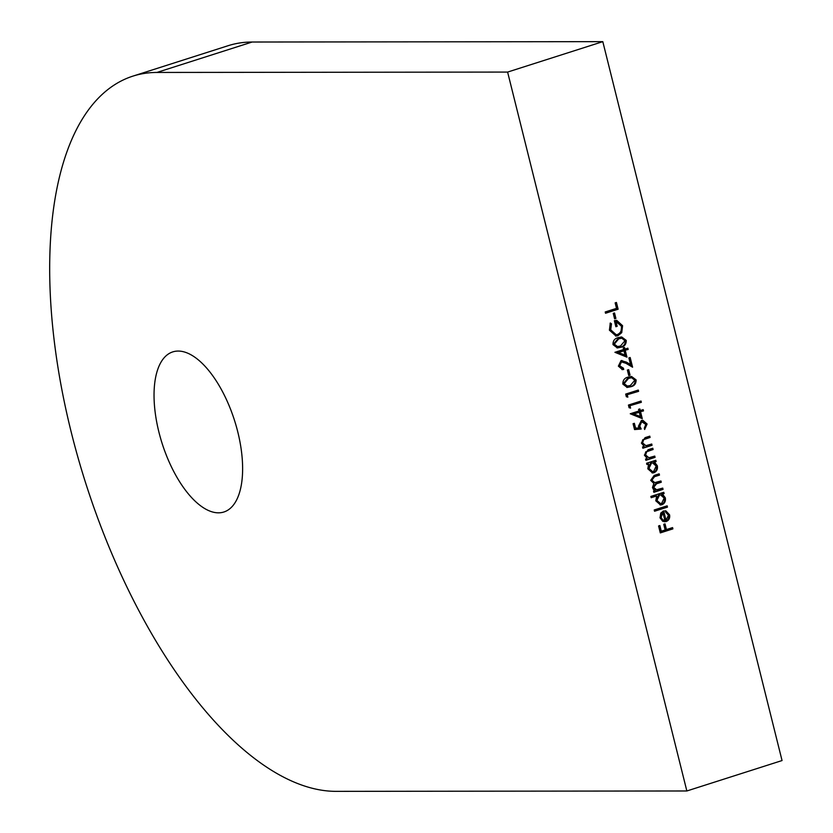 <?xml version="1.0" encoding="UTF-8"?>
<svg xmlns="http://www.w3.org/2000/svg" width="833" height="833" viewBox="0 0 833 833"><rect width="100%" height="100%" fill="white"/><g stroke="black" fill="none" stroke-linecap="round" stroke-linejoin="round"><path stroke-width="1.25" d="M158.884 431.994A84.029 37.974 -107.7 0 0 223.91 511.993A84.029 37.974 -107.7 0 0 237.78 431.911A84.029 37.974 -107.7 0 0 172.754 351.901A84.029 37.974 -107.7 0 0 158.884 431.994M336.168 791.35A373.476 168.797 72.3 0 1 71.211 432.088A373.476 168.797 72.3 0 1 132.874 76.136A373.476 168.797 72.3 0 1 156.927 72.45L507.609 72.075L602.811 41.65L782.052 760.55L686.85 790.975L336.168 791.35M667.15 505.839L667.472 507.12L654.551 511.243L654.228 509.963L667.15 505.839M656.675 495.958L651.177 497.707L650.854 496.426L663.776 492.303L664.099 493.584L662.506 494.094L665.317 497.79C665.879 501.195 664.734 503.517 661.881 504.756L660.548 504.975L655.779 500.8L656.675 495.958L651.114 497.457M654.748 456.088L655.071 457.369L645.867 460.316L645.544 459.035L647.199 458.504L644.388 455.12L648.084 449.726L652.791 448.227L653.103 449.508L646.72 451.715L645.575 454.974L648.897 457.744L654.748 456.088M651.739 444.02L652.052 445.301L642.857 448.237L642.535 446.957L644.19 446.426L641.379 443.041L645.075 437.658L649.782 436.159L650.094 437.44L643.711 439.637L642.566 442.906L645.887 445.676L651.739 444.02M641.202 429.026L634.538 429.568L633.08 423.716L634.371 423.31L635.579 428.162L639.088 427.87L638.422 426.267L641.42 420.457L642.774 420.238L647.095 424.018L644.627 429.505L644.315 428.224L645.794 424.361L641.691 421.758L639.765 426.09L641.202 429.026L634.517 429.505M642.201 421.633L640.816 421.758L638.89 426.09L639.765 426.09M640.577 411.846L642.264 418.614L630.248 413.762L638.963 410.981L638.557 409.336L639.848 408.92L640.254 410.565L643.17 409.638L643.482 410.919L639.702 411.846L641.295 418.239M628.665 369.644L630.029 375.131L628.738 375.548L627.364 370.06L628.665 369.644M621.46 361.876L619.679 365.781L623.407 368.165L623.73 369.446L622.438 369.633L618.367 366.135L621.043 360.627L626.281 362.063L630.529 364.562L628.873 357.919L630.165 357.513L632.58 367.207L625.989 363.334L621.46 361.876M622.116 368.238L623.407 368.165M625.26 350.391L626.947 357.159L614.921 352.307L623.646 349.527L623.23 347.882L624.521 347.465L624.937 349.11L627.843 348.184L628.165 349.464L624.375 350.391L625.968 356.784M617.94 335.751L616.035 336.053L609.412 330.191L610.287 322.985L611.474 323.798L610.714 329.816L616.16 334.699L617.565 334.481C620.845 332.856 622.074 330.024 621.262 326.005L615.972 321.569L617.159 326.317L615.868 326.734L614.369 320.695L616.659 320.32L622.584 325.703L621.741 332.648L617.94 335.751L615.597 336.043M614.525 312.948L615.889 318.435L614.598 318.841L613.234 313.364L614.525 312.948M616.441 302.462L618.128 309.23L605.539 313.25L605.216 311.969L616.514 308.356L615.15 302.868L616.441 302.462M507.609 72.075L686.85 790.975M618.409 337.573L621.699 336.969L626.249 340.385C626.301 344.248 624.49 346.538 620.824 347.267L617.378 347.923L613.005 344.612C612.921 340.718 614.723 338.365 618.409 337.573M628.249 377.078L631.549 376.474L636.1 379.89C636.152 383.753 634.34 386.043 630.675 386.772L627.228 387.428L622.855 384.117C622.772 380.223 624.573 377.87 628.249 377.078M627.301 394.957L627.853 397.154L626.343 396.727L625.687 394.092L638.286 390.063L638.609 391.343L626.426 394.957L626.905 396.883M630.04 405.931L630.581 408.128L629.082 407.701L628.426 405.067L641.025 401.037L641.337 402.318L629.165 405.931L629.644 407.858M648.615 463.971L646.908 464.522L646.595 463.242L655.8 460.295L656.112 461.576L654.519 462.086L657.341 465.782C657.893 469.187 656.748 471.509 653.905 472.748L652.562 472.967L647.803 468.792L648.615 463.971L646.845 464.262M662.724 488.096L663.047 489.377L653.843 492.313L653.52 491.043L655.123 490.522L653.468 489.492L652.468 487.492L653.863 483.463L650.688 480.349L654.186 475.424L659.174 473.831L659.486 475.112L654.499 476.705L651.875 480.214L654.79 482.64L660.944 480.964L661.267 482.245L656.591 483.744L653.655 487.357L656.591 489.773L662.724 488.096M666.025 520.219L668.472 515.325L665.577 512.108L665.817 510.806L669.565 514.804C670.128 518.136 668.982 520.386 666.129 521.562L662.756 521.343L660.028 517.824L660.788 513.045L663.703 510.889L666.025 520.219L665.15 520.219L662.901 511.212M672.575 527.601L672.897 528.882L660.298 532.912L658.57 525.956L659.861 525.54L661.277 531.215L665.15 529.975L663.734 524.301L665.026 523.895L666.442 529.559L672.575 527.601M132.874 76.136L228.075 45.721A373.476 168.797 72.3 0 1 252.139 42.025L602.811 41.65M615.629 302.723L617.253 309.23L618.128 309.23M617.253 309.23L605.466 312.989M613.713 313.208L615.014 318.435L615.889 318.435M610.079 323.443L611.474 323.798M610.599 323.798L609.839 329.816L610.714 329.816M609.839 329.816L615.733 334.689M615.098 321.569L616.285 326.317L617.159 326.317M616.212 320.341L621.71 325.703L622.584 325.703M621.71 325.703L620.866 332.648L621.741 332.648M620.866 332.648L617.066 335.751M621.231 336.99L626.249 340.385M625.375 340.385C625.427 344.248 623.615 346.538 619.939 347.267L620.824 347.267M619.939 347.267L616.961 347.913M621.147 338.385L617.847 338.854L613.411 344.164L617.128 346.549M621.054 338.385L618.721 338.854L614.285 344.164L617.534 346.57L620.502 345.987L624.948 340.759L622.022 338.385M613.411 344.164L614.285 344.164M617.847 338.854L618.721 338.854M623.709 347.725L624.063 349.11L624.937 349.11M627.03 348.444L627.28 349.464L628.165 349.464M627.28 349.464L624.375 350.391M623.959 350.808L617.617 352.557L625.021 355.056L623.959 350.808L618.492 352.557L625.021 355.056M617.617 352.557L618.492 352.557M620.585 361.876L618.804 365.781L619.679 365.781M618.804 365.781L622.532 368.165M622.563 368.259L622.855 369.446L623.73 369.446M622.855 369.446L622.012 369.613M621.751 360.47L630.529 364.562M629.352 357.774L631.56 366.603M627.853 369.904L629.154 375.131L630.029 375.131M631.081 376.495L636.1 379.89M635.225 379.89C635.277 383.753 633.465 386.043 629.79 386.772L630.675 386.772M629.79 386.772L626.812 387.418M630.987 377.89L627.686 378.359L623.261 383.669L626.978 386.054M630.904 377.89L628.571 378.359L624.136 383.669L627.384 386.075L630.342 385.492L634.798 380.264L631.872 377.89M623.261 383.669L624.136 383.669M627.686 378.359L628.571 378.359M637.474 390.323L637.724 391.343L638.609 391.343M637.724 391.343L626.426 394.957M640.213 401.298L640.462 402.318L641.337 402.318M640.462 402.318L629.165 405.931M639.036 409.18L639.38 410.565L640.254 410.565M642.347 409.898L642.607 410.919L643.482 410.919M642.607 410.919L639.702 411.846M639.286 412.262L632.934 414.011L640.348 416.51L639.286 412.262L633.819 414.001L640.348 416.51M632.934 414.011L633.819 414.001M633.559 423.57L634.704 428.162L635.579 428.162M642.347 420.259L646.221 424.018L647.095 424.018M646.221 424.018L644.513 429.047M641.774 421.602L640.816 421.758M638.89 426.09L640.327 429.026M650.927 444.281L651.177 445.301L652.052 445.301M651.177 445.301L642.784 447.987M648.969 436.419L649.219 437.44L650.094 437.44M649.219 437.44L643.711 439.637M642.837 439.637L641.691 442.906L642.566 442.906M641.691 442.906L645.887 445.676M653.936 456.349L654.186 457.369L655.071 457.369M654.186 457.369L645.794 460.055M651.979 448.487L652.229 449.508L653.103 449.508M652.229 449.508L646.72 451.715M645.846 451.715L644.7 454.985L645.575 454.974M644.7 454.985L648.897 457.744M654.988 460.555L655.238 461.576L656.112 461.576M655.238 461.576L654.519 462.086M653.645 462.086L656.466 465.782L657.341 465.782M656.466 465.782C657.018 469.187 655.873 471.509 653.03 472.748L653.905 472.748M653.03 472.748L652.124 472.946M652.156 462.898L650.656 463.044L648.053 468.406L652.177 471.593M651.531 463.044L648.928 468.406L652.635 471.624L653.603 471.468L656.196 466.095L652.593 462.867L650.656 463.044M648.053 468.406L648.928 468.406M661.912 488.357L662.173 489.377L663.047 489.377M662.173 489.377L653.78 492.064M658.362 474.092L658.611 475.112L659.486 475.112M658.611 475.112L653.624 476.705L650.99 480.214L651.875 480.214M650.99 480.214L654.363 482.609M660.132 481.224L660.392 482.245L661.267 482.245M660.392 482.245L655.706 483.744L652.77 487.357L653.655 487.357M652.77 487.357L656.185 489.752M662.964 492.563L663.214 493.584L664.099 493.584M663.214 493.584L662.506 494.094M661.631 494.094L664.442 497.79L665.317 497.79M664.442 497.79C664.994 501.195 663.859 503.517 661.006 504.756L661.881 504.756M661.006 504.756L660.111 504.954M660.142 494.906L658.632 495.052L656.029 500.414L660.163 503.601M659.517 495.052L656.904 500.414L660.611 503.621L661.579 503.476L664.172 498.103L660.579 494.875L658.632 495.052M656.029 500.414L656.904 500.414M666.338 506.1L666.598 507.12L667.472 507.12M666.598 507.12L654.488 510.983M664.942 510.806L668.68 514.804L669.565 514.804M668.68 514.804C669.253 518.136 668.108 520.396 665.255 521.562L666.129 521.562M665.255 521.562L664.276 521.77M662.891 512.534L662.016 512.534L660.267 517.397L661.798 519.802L664.869 520.448L662.891 512.534L661.142 517.397L662.672 519.802L664.869 520.448M661.798 519.802L662.672 519.802M660.267 517.397L661.142 517.397M671.762 527.862L672.023 528.882L672.897 528.882M672.023 528.882L660.236 532.651M659.049 525.8L660.392 531.215L661.277 531.215M664.213 524.155L665.567 529.559L666.442 529.559M156.927 72.45L252.139 42.025M625.406 362.063L626.281 362.063M644.888 438.824L645.762 438.814M647.897 450.892L648.772 450.892M653.624 476.705L654.499 476.705M655.706 483.744L656.591 483.744M616.16 334.699L615.275 334.699M616.597 321.517L615.722 321.517M617.534 346.57L616.659 346.57M627.384 386.075L626.51 386.075M652.593 462.867L651.718 462.867M652.635 471.624L651.75 471.624M654.79 482.64L653.905 482.64M656.591 489.773L655.717 489.783M660.579 494.875L659.694 494.875M660.611 503.621L659.736 503.632"/></g></svg>
